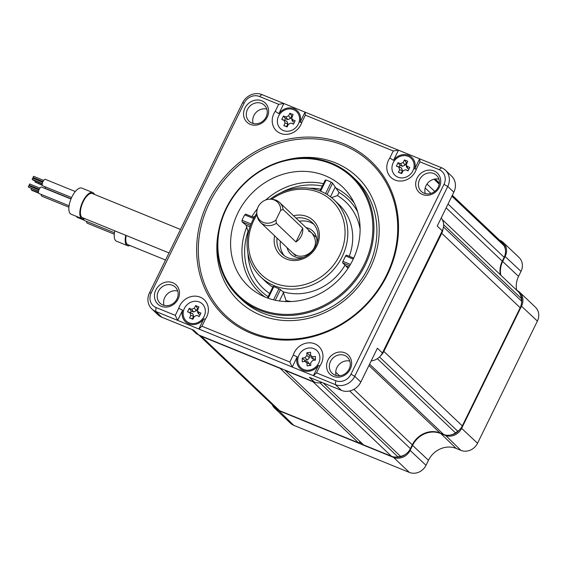 <?xml version="1.0" encoding="UTF-8"?>
<svg xmlns="http://www.w3.org/2000/svg" width="567" height="567" viewBox="0 0 567 567"><rect width="100%" height="100%" fill="white"/><g stroke="black" fill="none" stroke-linecap="round" stroke-linejoin="round"><path stroke-width="0.85" d="M360.492 441.955A3.26 2.92 -46.5 0 0 358.571 442.855L280.133 368.38A3.26 2.92 -46.5 0 1 280.346 368.203M285.158 370.159A3.26 2.92 -46.5 0 1 285.151 370.428L363.589 444.897L391.421 456.237A13.034 11.673 133.5 0 0 397.956 456.867A140.744 126.065 -46.5 0 0 400.571 456.364A13.034 11.673 133.5 0 0 410.423 448.667L412.301 444.833L353.879 389.366M377.367 358.677L455.499 432.862A13.034 11.673 133.5 0 1 443.635 434.457L440.006 432.982A21.716 19.455 -46.5 0 0 412.301 444.833M455.499 432.862A140.744 126.065 -46.5 0 0 457.753 431.274A13.034 11.673 133.5 0 0 462.311 425.902L520.187 307.768A13.034 11.673 133.5 0 0 521.534 301.084A140.744 126.065 -46.5 0 0 521.328 298.49A13.034 11.673 133.5 0 0 518.011 291.502L442.338 219.649M451.892 196.161L503.872 245.511A13.034 11.673 133.5 0 1 504.155 257.333L502.277 261.167A21.716 19.455 -46.5 0 0 500.349 274.726M503.872 245.511A140.744 126.065 -46.5 0 0 502.532 243.399A13.034 11.673 133.5 0 0 500.959 241.507L452.31 195.317M199.159 335.132A13.034 11.673 -46.5 0 0 201.186 336.224L279.623 410.699A13.034 11.673 133.5 0 1 276.32 408.573L198.833 334.998M279.623 410.699L358.571 442.855M285.151 370.428L312.984 381.761A13.034 11.673 -46.5 0 0 315.507 382.456M201.186 336.224L280.133 368.38M380.592 355.778A13.034 11.673 -46.5 0 0 383.873 351.427L441.75 233.292A13.034 11.673 -46.5 0 0 443.068 228.721M389.82 157.987A16.074 14.395 -46.5 0 0 388.494 160.255A16.074 14.395 -46.5 0 0 395.008 180.037A16.074 14.395 -46.5 0 0 415.512 171.262A16.074 14.395 -46.5 0 0 416.476 168.846L414.668 168.98A12.814 11.475 -46.5 0 0 408.63 155.372A12.814 11.475 -46.5 0 0 393.484 160.355L389.82 157.987L393.257 150.971L305.329 115.158L301.892 122.174A16.074 14.395 133.5 0 1 300.928 124.591A16.074 14.395 133.5 0 1 280.424 133.365A16.074 14.395 133.5 0 1 273.904 113.584A16.074 14.395 133.5 0 1 275.236 111.316L278.9 113.684L283.876 103.52L261.933 94.583A15.203 13.615 -46.5 0 0 242.534 102.882L149.532 292.721A15.203 13.615 -46.5 0 0 151.843 308.951A15.203 13.615 -46.5 0 0 155.698 311.432L177.641 320.369L182.624 310.206A12.814 11.475 -46.5 0 0 188.662 323.814A12.814 11.475 -46.5 0 0 203.801 318.831L198.826 328.995L177.641 320.369L175.274 315.365L178.711 308.349L182.624 310.206M203.801 318.831L205.367 319.207L201.93 326.223L198.826 328.995L335.359 384.61A15.203 13.615 -46.5 0 0 354.751 376.311L447.76 186.465A15.203 13.615 -46.5 0 0 445.442 170.235A15.203 13.615 -46.5 0 0 441.594 167.754L419.644 158.817L414.668 168.98M441.225 217.948A13.034 11.673 133.5 0 1 442.246 230.812L382.399 352.979L377.395 348.23L360.818 382.066A15.203 13.615 133.5 0 1 341.419 390.365L309.398 377.324L314.401 382.073L198.79 334.984A13.034 11.673 133.5 0 1 195.487 332.857L191.922 329.477M198.79 334.984L193.786 330.235L161.765 317.194A15.203 13.615 133.5 0 1 157.91 314.713L151.843 308.951M275.236 111.316L278.673 104.3L259.466 96.475A11.942 10.702 133.5 0 0 244.221 102.996L151.219 292.841A11.942 10.702 133.5 0 0 156.067 307.541L175.274 315.365M201.93 326.223L289.857 362.037L293.295 355.02A16.074 14.395 133.5 0 1 294.259 352.603A16.074 14.395 133.5 0 1 314.77 343.829A16.074 14.395 133.5 0 1 321.283 363.61A16.074 14.395 133.5 0 1 319.958 365.878L316.514 372.895L335.728 380.719A11.942 10.702 133.5 0 0 350.966 374.199L443.968 184.353A11.942 10.702 133.5 0 0 439.127 169.653L419.913 161.829L416.476 168.846M205.367 319.207A16.074 14.395 -46.5 0 0 206.693 316.939A16.074 14.395 -46.5 0 0 200.179 297.158A16.074 14.395 -46.5 0 0 179.675 305.932A16.074 14.395 -46.5 0 0 178.711 308.349M387.24 275.108A106.646 95.518 -46.5 0 0 343.999 143.869A106.646 95.518 -46.5 0 0 207.947 202.086A106.646 95.518 -46.5 0 0 251.188 333.325A106.646 95.518 -46.5 0 0 387.24 275.108M342.907 376.127A13.247 11.864 -46.5 0 0 351.058 359.485A13.247 11.864 -46.5 0 0 335.31 353.071A13.247 11.864 -46.5 0 0 327.159 369.712A13.247 11.864 -46.5 0 0 342.907 376.127M440.169 177.591A13.247 11.864 -46.5 0 0 424.421 171.177A13.247 11.864 -46.5 0 0 416.263 187.819A13.247 11.864 -46.5 0 0 432.019 194.233A13.247 11.864 -46.5 0 0 440.169 177.591M252.28 101.068A13.247 11.864 -46.5 0 0 244.129 117.709A13.247 11.864 -46.5 0 0 259.877 124.123A13.247 11.864 -46.5 0 0 268.035 107.482A13.247 11.864 -46.5 0 0 252.28 101.068M155.018 299.603A13.247 11.864 -46.5 0 0 170.773 306.017A13.247 11.864 -46.5 0 0 178.924 289.376A13.247 11.864 -46.5 0 0 163.176 282.961A13.247 11.864 -46.5 0 0 155.018 299.603M393.484 160.355L398.466 150.191L393.257 150.971M305.329 115.158L305.06 112.146L300.078 122.309L301.892 122.174M419.913 161.829L419.644 158.817L283.876 103.52L278.673 104.3M278.9 113.684A12.814 11.475 133.5 0 1 294.046 108.701A12.814 11.475 133.5 0 1 300.078 122.309M177.705 291.006A11.078 9.922 -46.5 0 0 166.889 294.415A11.078 9.922 -46.5 0 0 164.054 305.386M266.816 109.112A11.078 9.922 -46.5 0 0 256 112.521A11.078 9.922 -46.5 0 0 253.158 123.493M445.442 170.235L451.509 175.997A15.203 13.615 133.5 0 1 453.82 192.227L437.242 226.063L442.246 230.812M438.95 179.229A11.078 9.922 -46.5 0 0 428.135 182.631A11.078 9.922 -46.5 0 0 425.3 193.609M349.846 361.122A11.078 9.922 -46.5 0 0 339.031 364.524A11.078 9.922 -46.5 0 0 336.188 375.503M162.849 304.989A11.078 9.922 -46.5 0 0 174.43 302.424A11.078 9.922 -46.5 0 0 177.662 290.878A11.078 9.922 -46.5 0 0 175.302 287.122A11.078 9.922 -46.5 0 0 172.496 285.314A11.078 9.922 -46.5 0 0 160.915 287.88A11.078 9.922 -46.5 0 0 157.683 299.426A11.078 9.922 -46.5 0 0 160.043 303.182A11.078 9.922 -46.5 0 0 162.849 304.989M251.961 123.096A11.078 9.922 -46.5 0 0 259.955 122.897A11.078 9.922 -46.5 0 0 264.406 105.228A11.078 9.922 -46.5 0 0 261.6 103.421A11.078 9.922 -46.5 0 0 253.605 103.619A11.078 9.922 -46.5 0 0 249.154 121.295A11.078 9.922 -46.5 0 0 251.961 123.096M438.908 179.094A11.078 9.922 -46.5 0 0 436.547 175.338A11.078 9.922 -46.5 0 0 433.741 173.53A11.078 9.922 -46.5 0 0 422.16 176.103A11.078 9.922 -46.5 0 0 418.928 187.649A11.078 9.922 -46.5 0 0 421.288 191.405A11.078 9.922 -46.5 0 0 424.095 193.212A11.078 9.922 -46.5 0 0 435.676 190.64A11.078 9.922 -46.5 0 0 438.908 179.094M342.985 374.907A11.078 9.922 -46.5 0 0 347.436 357.231A11.078 9.922 -46.5 0 0 344.63 355.424A11.078 9.922 -46.5 0 0 336.635 355.622A11.078 9.922 -46.5 0 0 332.184 373.299A11.078 9.922 -46.5 0 0 334.991 375.106A11.078 9.922 -46.5 0 0 342.985 374.907M313.955 224.383A21.716 19.455 -46.5 0 0 299.341 221.236M284.244 255.667A21.716 19.455 133.5 0 1 280.353 241.244M277.057 238.119A21.716 19.455 -46.5 0 0 282.501 254.214A21.716 19.455 -46.5 0 0 315.713 245.901A21.716 19.455 -46.5 0 0 312.41 222.711A21.716 19.455 -46.5 0 0 296.052 218.111M274.584 235.766A23.892 21.397 -46.5 0 0 289.248 259.948A23.892 21.397 -46.5 0 0 316.84 245.979A23.892 21.397 -46.5 0 0 315.202 222.689A23.892 21.397 -46.5 0 0 293.578 215.765M271.657 199.293A51.044 45.714 133.5 0 1 329.732 198.868A51.044 45.714 133.5 0 1 339.661 255.278A51.044 45.714 133.5 0 1 274.541 283.139A51.044 45.714 133.5 0 1 253.846 220.322A51.044 45.714 133.5 0 1 257 214.73A12.63 11.312 -46.5 0 0 275.966 219.925L276.349 223.327L295.96 241.946A13.792 12.354 -46.5 0 0 302.714 228.161L283.103 209.542A13.792 12.354 -46.5 0 0 279.637 202.532A13.792 12.354 -46.5 0 0 276.143 200.279A13.792 12.354 -46.5 0 0 273.301 199.52L271.636 199.286A12.63 11.312 -46.5 0 0 256.993 214.709L257.312 216.36A13.792 12.354 -46.5 0 0 260.643 222.533A13.792 12.354 -46.5 0 0 264.137 224.78A13.792 12.354 -46.5 0 0 276.349 223.327M270.126 199.18A53.213 47.663 133.5 0 1 334.091 199.875A53.213 47.663 133.5 0 1 342.185 256.681A53.213 47.663 133.5 0 1 260.813 277.05A53.213 47.663 133.5 0 1 252.719 220.244A53.213 47.663 133.5 0 1 256.808 213.206M279.418 300.971L283.465 292.714L282.933 291.714A53.213 47.663 -46.5 0 0 345.048 265.136L342.666 262.875L342.893 261.352A53.213 47.663 -46.5 0 0 344.289 258.68A53.213 47.663 -46.5 0 0 345.537 255.951L346.373 255.107L353.716 258.098M268.191 298.228L273.882 286.611L273.244 286.477L273.882 286.611A53.213 47.663 -46.5 0 0 278.992 288.688L282.933 291.714M325.578 193.595L331.199 182.127A66.913 59.932 -46.5 0 0 326.089 180.044L320.617 191.199M253.612 218.508L244.689 214.872A66.913 59.932 -46.5 0 0 243.307 217.551A66.913 59.932 -46.5 0 0 242.038 220.272L251.068 223.951M330.462 196.792L335.217 187.075L339.009 192.461L337.478 195.594L331.525 197.621M335.217 187.075L332.616 183.169L331.199 182.127M326.089 180.044L325.274 180.001M244.689 214.872L245.766 214.128M352.865 259.892A68.416 61.279 -46.5 0 0 351.497 198.018A68.416 61.279 -46.5 0 0 293.926 171.9A68.416 61.279 -46.5 0 0 237.842 213.043A68.416 61.279 -46.5 0 0 259.863 294.535A68.416 61.279 -46.5 0 0 352.865 259.892M268.127 296.654A63.221 56.629 -46.5 0 1 248.034 231.386L246.092 225.212L242.081 221.903L242.038 220.272M345.048 265.136L348.053 268.29M283.465 292.714L286.044 300.581A59.726 53.496 -46.5 0 0 291.289 301.531M259.721 309.206A81.882 73.341 133.5 0 1 226.524 208.436A81.882 73.341 133.5 0 1 330.986 163.735A81.882 73.341 133.5 0 1 364.184 264.505A81.882 73.341 133.5 0 1 259.721 309.206M331.645 163.232A82.754 74.121 -46.5 0 0 233.094 196.48A82.754 74.121 -46.5 0 0 238.657 296.747A82.754 74.121 -46.5 0 0 259.622 310.241A82.754 74.121 -46.5 0 0 358.174 276.987A82.754 74.121 -46.5 0 0 352.61 176.727A82.754 74.121 -46.5 0 0 331.645 163.232M238.657 296.747L241.599 299.539A82.754 74.121 133.5 0 0 262.564 313.034A82.754 74.121 -46.5 0 0 361.115 279.779A82.754 74.121 -46.5 0 0 355.552 179.519L352.61 176.727M285.01 160.326A85.759 76.814 133.5 0 1 335.338 162.814A85.759 76.814 133.5 0 1 370.109 268.361A85.759 76.814 133.5 0 1 260.692 315.174A85.759 76.814 133.5 0 1 218.777 230.082M209.464 202.929A105.342 94.356 -46.5 0 0 252.173 332.567A105.342 94.356 -46.5 0 0 386.566 275.066A105.342 94.356 -46.5 0 0 343.857 145.428A105.342 94.356 -46.5 0 0 209.464 202.929M253.031 217.09L254.831 216.332M382.399 352.979A13.034 11.673 133.5 0 1 371.201 360.867M322.006 382.463A13.034 11.673 133.5 0 1 314.401 382.073M319.958 365.878L318.392 365.502L313.409 375.673L316.514 372.895M289.857 362.037L292.232 367.04L297.214 356.877L293.295 355.02M318.392 365.502A12.814 11.475 133.5 0 1 303.246 370.485A12.814 11.475 133.5 0 1 297.214 356.877M283.103 209.542L280.686 210.286A12.63 11.312 -46.5 0 0 271.636 199.286M280.686 210.286L275.966 219.925M302.714 228.161L295.96 241.946M519.578 292.154L535.404 307.179A13.034 11.673 133.5 0 1 537.388 321.092L477.542 443.252A13.034 11.673 133.5 0 1 460.914 450.368L456.166 448.433A21.716 19.455 -46.5 0 0 428.461 460.291L426.001 465.309A13.034 11.673 133.5 0 1 409.374 472.417L293.77 425.328A13.034 11.673 133.5 0 1 290.467 423.209L274.634 408.176A13.034 11.673 -46.5 0 0 277.936 410.302L393.548 457.392A13.034 11.673 -46.5 0 0 410.175 450.276L412.634 445.265A21.716 19.455 133.5 0 1 440.339 433.408L445.088 435.343A13.034 11.673 -46.5 0 0 461.715 428.227L521.562 306.06A13.034 11.673 -46.5 0 0 519.578 292.154A13.034 11.673 -46.5 0 0 516.608 290.169M500.852 275.208A21.716 19.455 133.5 0 1 502.723 261.366L505.183 256.348A13.034 11.673 -46.5 0 0 503.198 242.435L519.025 257.461A13.034 11.673 133.5 0 1 521.009 271.373L518.55 276.391A21.716 19.455 -46.5 0 0 516.672 290.198M459.072 430.211A12.162 10.893 133.5 0 1 450.701 434.981M501.611 242.187A12.162 10.893 133.5 0 1 505.459 250.125M519.854 293.826A12.162 10.893 133.5 0 1 521.541 302.693M405.405 454.358A12.162 10.893 133.5 0 1 396.347 457.052M359.265 442.352L362.143 443.522M272.195 404.654A13.034 11.673 -46.5 0 0 274.634 408.176M503.198 242.435A13.034 11.673 -46.5 0 0 499.896 240.309L499.541 240.167M308.668 348.018A11.73 10.504 -46.5 0 0 298.596 355.899A11.73 10.504 -46.5 0 0 300.744 367.6A11.73 10.504 -46.5 0 0 308.98 370.173A11.73 10.504 133.5 0 0 319.051 362.292A11.73 10.504 133.5 0 0 316.896 350.59A11.73 10.504 133.5 0 0 308.668 348.018M310.659 355.438L312.658 356.771L315.372 356.43L315.429 360.123L312.708 360.463L310.73 362.717L310.766 365.432L307.066 365.892L307.03 363.178L304.989 361.42L302.268 361.76L302.218 358.068L304.933 357.727L306.917 355.474L309.391 357.734L307.406 359.988L304.685 360.328L304.706 361.455M305.549 361.42L304.989 361.42M310.617 355.013L310.581 352.298L306.882 352.759L306.917 355.474M302.218 358.068L304.685 360.328M315.408 358.996L313.239 359.265L311.198 357.508M310.716 355.629L311.226 357.812M307.434 361.803L309.469 363.56L309.497 365.587M310.617 354.864L309.348 355.02L309.391 357.734M306.882 352.759L309.348 355.02M397.942 177.18A11.73 10.504 -46.5 0 0 411.911 172.467A11.73 10.504 -46.5 0 0 411.125 158.257A11.73 10.504 -46.5 0 0 408.148 156.343A11.73 10.504 133.5 0 0 394.185 161.056A11.73 10.504 133.5 0 0 394.972 175.267A11.73 10.504 133.5 0 0 397.942 177.18M406.192 169.965L408.042 170.88L409.743 167.407L407.326 166.422L406.241 165.004L407.716 161.255L404.427 159.915L403.18 162.467L400.465 163.629L398.055 162.644L396.354 166.117L398.764 167.102L399.629 169.717L398.381 172.269L401.663 173.601L402.917 171.057L405.27 169.781M406.73 170.1L408.141 170.674M406.943 162.828L406.348 162.58L405.093 165.132L402.386 166.294L399.969 165.309L399.14 167.01L401.549 167.995L402.414 170.61L401.167 173.155L401.762 173.403M408.97 168.973L407.567 168.399L406.468 166.79M398.381 172.269L401.167 173.155M396.354 166.117L399.14 167.01M398.055 162.644L399.969 165.309M404.427 159.915L406.348 162.58M283.365 130.509A11.73 10.504 -46.5 0 0 297.335 125.796A11.73 10.504 -46.5 0 0 296.541 111.586A11.73 10.504 -46.5 0 0 293.571 109.672A11.73 10.504 133.5 0 0 279.602 114.385A11.73 10.504 133.5 0 0 280.389 128.596A11.73 10.504 133.5 0 0 283.365 130.509M291.608 123.294L293.458 124.208L295.159 120.736L292.749 119.75L291.665 118.333L293.132 114.591L289.85 113.251L288.603 115.803L285.888 116.958L283.479 115.973L281.778 119.446L284.187 120.431L285.052 123.046L283.798 125.598L287.086 126.937L288.334 124.386L290.687 123.117M292.154 123.436L293.557 124.003M292.366 116.157L291.764 115.916L290.517 118.46L287.809 119.623L285.392 118.638L284.556 120.339L286.973 121.324L287.838 123.939L286.583 126.491L287.185 126.732M294.393 122.302L292.99 121.735L291.885 120.119M283.798 125.598L286.583 126.491M281.778 119.446L284.556 120.339M283.479 115.973L285.392 118.638M289.85 113.251L291.764 115.916M189.137 322.843A11.73 10.504 -46.5 0 0 203.106 318.137A11.73 10.504 -46.5 0 0 202.32 303.919A11.73 10.504 -46.5 0 0 199.35 302.013A11.73 10.504 133.5 0 0 185.381 306.726A11.73 10.504 133.5 0 0 186.167 320.936A11.73 10.504 133.5 0 0 189.137 322.843M197.387 315.628L199.237 316.542L200.938 313.069L198.521 312.091L197.436 310.673L198.911 306.924L195.622 305.585L194.375 308.136L191.667 309.291L189.25 308.313L187.549 311.786L189.966 312.764L190.824 315.38L189.576 317.931L192.865 319.271L194.112 316.719L196.465 315.45M197.933 315.769L199.336 316.343M198.145 308.491L197.543 308.25L196.295 310.801L193.581 311.956L191.171 310.978L190.335 312.679L192.752 313.657L193.609 316.273L192.362 318.824L192.964 319.072M200.165 314.642L198.762 314.068L197.663 312.46M189.576 317.931L192.362 318.824M187.549 311.786L190.335 312.679M189.25 308.313L191.171 310.978M195.622 305.585L197.543 308.25M165.557 260.019L127.908 244.689A13.034 5.472 -67.8 0 1 127.157 244.193A13.034 5.472 -67.8 0 1 126.228 235.496M130.02 245.546A14.118 5.925 -67.8 0 1 127.497 245.688A14.118 5.925 -67.8 0 1 126.682 245.157A14.118 5.925 -67.8 0 1 125.775 235.312M127.497 245.688L116.547 241.23A14.118 5.925 -67.8 0 1 115.725 240.699A14.118 5.925 -67.8 0 1 114.817 230.847M114.286 234.206L87.205 223.178A3.473 1.46 -67.8 0 1 87.006 223.044A3.473 1.46 -67.8 0 1 86.652 221.428M114.456 232.753L84.405 220.513A3.473 1.46 -67.8 0 1 84.207 220.386A3.473 1.46 -67.8 0 1 83.845 218.812M77.24 217.352L77.105 216.941M169.03 252.932L82.534 217.7A13.034 5.472 -67.8 0 1 81.783 217.204A13.034 5.472 -67.8 0 1 82.803 202.596A13.034 5.472 -67.8 0 1 92.364 193.56L180.519 229.465M84.646 218.557A14.118 5.925 -67.8 0 1 82.123 218.706A14.118 5.925 -67.8 0 1 81.308 218.167A14.118 5.925 -67.8 0 1 82.413 202.341A14.118 5.925 -67.8 0 1 92.775 192.553A14.118 5.925 -67.8 0 1 93.598 193.092A14.118 5.925 -67.8 0 1 94.476 194.417M82.123 218.706L71.173 214.241A14.118 5.925 -67.8 0 1 70.351 213.709A14.118 5.925 -67.8 0 1 71.463 197.876A14.118 5.925 -67.8 0 1 81.818 188.095L92.775 192.553M68.912 207.217L41.83 196.189A3.473 1.46 -67.8 0 1 41.632 196.054A3.473 1.46 -67.8 0 1 41.278 194.446M69.082 205.771L39.031 193.531A3.473 1.46 -67.8 0 1 38.825 193.397A3.473 1.46 -67.8 0 1 39.102 189.498A3.473 1.46 -67.8 0 1 41.653 187.096L70.967 199.031M71.612 197.543L42.808 185.813A3.473 1.46 -67.8 0 1 42.61 185.678A3.473 1.46 -67.8 0 1 42.879 181.787A3.473 1.46 -67.8 0 1 45.431 179.378L75.298 191.54M71.052 198.833L45.608 188.471A3.473 1.46 -67.8 0 1 45.41 188.343A3.473 1.46 -67.8 0 1 45.055 186.727M31.865 190.363L31.731 189.952M31.192 189.725L31.362 188.648M29.066 185.948L29.456 185.289M38.556 191.214L28.35 187.06L28.385 186.26L28.839 185.856L38.91 189.952M38.499 191.561L28.931 187.294M39.215 189.265L29.257 185.211L29.293 184.403L29.746 183.999L39.896 188.131M32.851 178.229L33.233 177.57M33.084 177.499L33.566 176.309M32.177 179.349L32.659 178.158M32.851 179.987L32.709 179.576M42.284 184.998L34.934 182L35.14 180.93M42.419 185.416L35.508 182.234M312.984 381.761L391.421 456.237M434.769 179.059L439.34 183.396M452.175 195.587L502.532 243.399M434.038 179.2L439.227 184.133M426.972 184.055L434.754 191.44M448.029 204.042L504.155 257.333M502.277 261.167L446.151 207.876M430.941 193.432L425.179 187.968M443.621 224.716L521.328 298.49M443.472 226.963L521.534 301.084M441.75 233.292L520.187 307.768M383.873 351.427L462.311 425.902M379.493 356.969L457.753 431.274M369.592 364.156L443.635 434.457M440.006 432.982L368.933 365.495M339.562 375.772L335.742 372.15M349.662 390.975L410.423 448.667M323.275 382.973L400.571 456.364M319.986 382.838L397.956 456.867M341.419 390.365L335.359 384.61L335.728 380.719M161.765 317.194L155.698 311.432L156.067 307.541M259.466 96.475L261.933 94.583M244.221 102.996L242.534 102.882M151.219 292.841L149.532 292.721M349.265 256.291A53.213 47.663 -46.5 0 0 338.995 204.531L334.091 199.875M260.813 277.05L265.717 281.707A53.213 47.663 -46.5 0 0 272.784 287.136M342.893 261.352L350.449 264.428M353.255 259.091L345.537 255.951M273.535 299.83L278.992 288.688M354.283 203.128A65.382 58.564 -46.5 0 0 336.472 188.364M323.466 183.687A65.382 58.564 -46.5 0 0 265.746 199.967M257.361 208.791A65.382 58.564 -46.5 0 0 251.89 216.622M353.709 258.113L346.451 255.157M360.116 229.04A59.726 53.496 -46.5 0 0 337.478 195.594M327.081 194.474L332.616 183.169M357.6 211.753A63.221 56.629 -46.5 0 0 339.009 192.461M248.034 231.386L248.594 231.62M247.949 253.222A59.726 53.496 -46.5 0 0 269.672 293.5M285.577 301.545L286.044 300.581M320.766 189.201A59.726 53.496 -46.5 0 0 309.625 188.265M322.311 186.047A63.221 56.629 -46.5 0 0 280.672 192.837M246.829 226.722A65.382 58.564 -46.5 0 0 265.108 297.044M275.271 300.226L280.552 289.453M342.666 262.875L349.676 265.732M346.061 265.93L348.847 267.064M242.081 221.903L250.522 225.347M246.092 225.212L250.004 226.8M245.766 214.135L254.136 217.544L245.865 214.191M453.82 192.227L447.76 186.465L443.968 184.353M360.818 382.066L354.751 376.311L350.966 374.199M439.127 169.653L441.594 167.754M287.079 247.63A15.961 14.295 -46.5 0 0 294.847 256.766A15.961 14.295 -46.5 0 0 303.671 257.368M316.655 243.69A15.961 14.295 -46.5 0 0 308.746 228.409A15.961 14.295 -46.5 0 0 306.074 227.629M296.229 255.391A13.792 12.354 -46.5 0 1 292.997 253.251L296.371 255.419C305.797 259.53 322.743 247.559 311.992 233.25A13.792 12.354 -46.5 0 0 308.498 231.003M445.123 434.946L460.914 450.368M461.12 427.894L477.542 443.252M277.979 409.863L293.77 425.328M393.597 456.867L393.548 457.392L409.374 472.417M409.679 450L426.001 465.309M412.209 445.024L428.461 460.291M440.368 433.124L456.166 448.433M504.694 256.078L521.009 271.373M502.298 261.125L518.55 276.391M520.988 305.741L537.388 321.092M304.933 357.727L307.406 359.988M312.658 356.771L313.239 359.265M307.03 363.178L309.469 363.56M399.629 169.717L402.414 170.61M398.764 167.102L401.549 167.995M400.465 163.629L402.386 166.294M403.18 162.467L405.093 165.132M407.326 166.422L407.567 168.399M285.052 123.046L287.838 123.939M284.187 120.431L286.973 121.324M285.888 116.958L287.809 119.623M288.603 115.803L290.517 118.46M292.749 119.75L292.99 121.735M190.824 315.38L193.609 316.273M189.966 312.764L192.752 313.657M191.667 309.291L193.581 311.956M194.375 308.136L196.295 310.801M198.521 312.091L198.762 314.068M435.13 179.002L439.368 183.035M273.159 286.378L267.475 297.973M325.267 180.008L319.923 190.923M316.514 237.545L279.637 202.532M295.591 255.71L260.643 222.533M305.748 361.462L307.987 361.81M405.377 169.809L406.376 170.001M406.263 165.117L406.489 166.981M290.793 123.138L291.792 123.33M291.686 118.446L291.913 120.317M196.572 315.479L197.571 315.663M197.458 310.787L197.685 312.651M84.015 220.124L77.197 217.345M83.881 219.698L76.524 216.707M38.641 193.134L31.823 190.356M38.506 192.716L31.15 189.718M43.673 180.412L33.531 176.28M42.993 181.546L33.035 177.492M42.695 182.241L32.624 178.137M42.334 183.495L32.128 179.342M42.277 183.843L32.801 179.98"/></g></svg>
